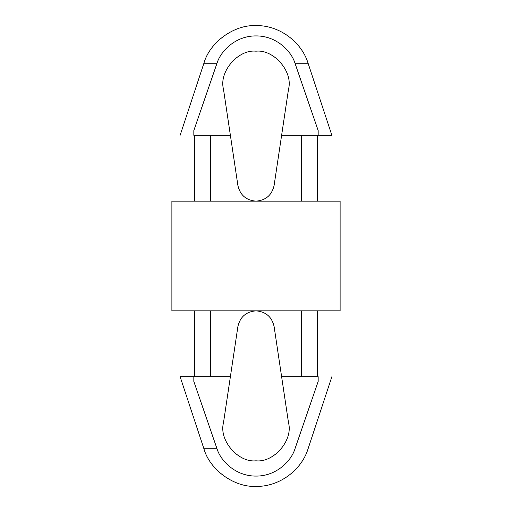 <?xml version="1.0" encoding="UTF-8"?>
<svg xmlns="http://www.w3.org/2000/svg" width="512" height="512" viewBox="0 0 512 512"><rect width="100%" height="100%" fill="white"/><g stroke="black" fill="none" stroke-linecap="round" stroke-linejoin="round"><path stroke-width="0.77" d="M256 460.8C273.805 462.829 293.197 440.32 288.55 423.008L274.086 326.432C271.84 316.851 265.811 311.654 256 310.854C246.189 311.654 240.16 316.851 237.914 326.432L223.45 423.008C218.803 440.32 238.195 462.829 256 460.8C238.195 462.829 218.803 440.32 223.45 423.008L237.914 326.432C240.16 316.851 246.189 311.654 256 310.854C265.811 311.654 271.84 316.851 274.086 326.432L281.613 376.685L318.17 376.685L318.17 381.453L294.995 448.742C312.115 448.742 312.115 448.742 294.995 448.742C312.115 448.742 312.115 448.742 294.995 448.742C291.443 460.723 276.416 476.307 256 476.077C235.584 476.307 220.557 460.723 217.005 448.742L193.83 381.453L193.83 376.685L210.618 376.685L210.618 310.854L210.618 376.685L230.387 376.685L180.115 376.685L193.83 376.685L193.83 381.453L217.005 448.742L203.91 448.742L180.115 376.685L203.91 448.742L217.005 448.742C220.557 460.723 235.584 476.307 256 476.077C276.416 476.307 291.443 460.723 294.995 448.742L318.17 381.453L318.17 376.685C336.205 376.685 336.205 376.685 318.17 376.685L301.382 376.685L301.382 310.854L301.382 376.685L281.613 376.685L288.55 423.008C293.197 440.32 273.805 462.829 256 460.8M194.746 376.685L194.746 310.854L194.746 376.685M256 201.146C265.811 200.346 271.84 195.149 274.086 185.568L288.55 88.992C293.197 71.68 273.805 49.171 256 51.2C238.195 49.171 218.803 71.68 223.45 88.992L237.914 185.568C240.16 195.149 246.189 200.346 256 201.146C246.189 200.346 240.16 195.149 237.914 185.568L223.45 88.992C218.803 71.68 238.195 49.171 256 51.2C273.805 49.171 293.197 71.68 288.55 88.992L281.613 135.315L301.382 135.315L301.382 201.146L301.382 135.315L331.885 135.315L308.09 63.258L331.885 135.315L281.613 135.315L274.086 185.568C271.84 195.149 265.811 200.346 256 201.146M194.746 201.146L194.746 135.315L194.746 201.146M308.09 63.258L294.995 63.258L318.17 130.547L318.17 135.315L318.17 130.547L294.995 63.258L308.09 63.258C301.414 41.434 278.816 25.101 256 25.6C234.144 24.538 209.754 42.17 203.91 63.258C209.754 42.17 234.144 24.538 256 25.6M210.618 201.146L210.618 135.315L193.83 135.315C175.795 135.315 175.795 135.315 193.83 135.315L193.83 130.547L217.005 63.258C220.557 51.277 235.584 35.693 256 35.923C276.416 35.693 291.443 51.277 294.995 63.258C291.443 51.277 276.416 35.693 256 35.923C235.584 35.693 220.557 51.277 217.005 63.258L203.91 63.258L217.005 63.258L193.83 130.547L193.83 135.315L230.387 135.315L210.618 135.315L210.618 201.146M203.91 448.742C209.754 469.83 234.144 487.462 256 486.4C234.144 487.462 209.754 469.83 203.91 448.742M171.885 201.146L340.115 201.146L171.885 201.146L171.885 310.854L340.115 310.854L171.885 310.854L171.885 201.146M318.17 376.685L318.17 381.453M193.83 381.453L193.83 376.685M318.17 130.547L318.17 135.315M193.83 135.315L193.83 130.547M203.91 63.258L180.115 135.315M317.254 201.146L317.254 135.315M317.254 310.854L317.254 376.685M256 486.4C278.816 486.899 301.414 470.566 308.09 448.742L331.885 376.685M340.115 310.854L340.115 201.146"/></g></svg>
